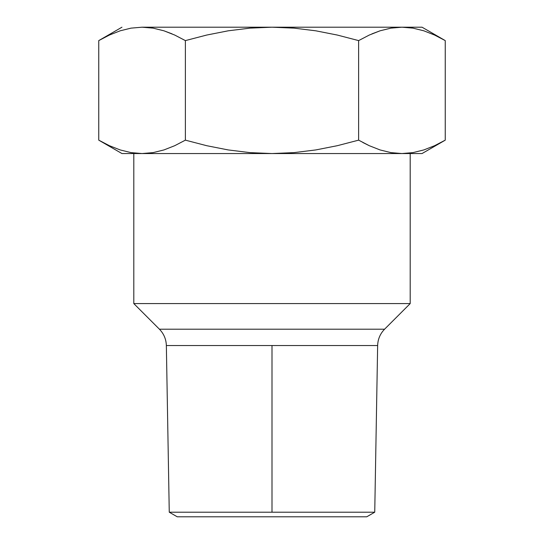 <?xml version="1.0" encoding="UTF-8"?>
<svg xmlns="http://www.w3.org/2000/svg" width="544" height="544" viewBox="0 0 544 544"><rect width="100%" height="100%" fill="white"/><g stroke="black" fill="none" stroke-linecap="round" stroke-linejoin="round"><path stroke-width="0.82" d="M371.94 33.871L380.045 30.811L390.925 28.132L401.934 27.2L412.95 28.132L423.83 30.811L434.595 35.054L423.83 30.811L434.595 35.054L445.25 40.603L434.595 35.054L445.25 40.603L445.25 140.148L434.595 145.697L423.83 149.933L412.95 152.619L423.83 149.933L434.595 145.697L445.25 140.148L445.25 40.603L422.042 27.2L401.934 27.2L412.95 28.132L423.83 30.811M362.814 142.474L369.281 145.697L380.045 149.933L369.281 145.697L358.625 140.148L337.307 145.697L315.792 149.933L294.032 152.619L272 153.551L401.934 153.551L412.95 152.619L401.934 153.551L422.042 153.551L272 153.551L249.968 152.619L228.208 149.933L206.693 145.697L185.375 140.148L185.375 40.603L206.693 35.054L228.208 30.811L249.968 28.132L272 27.2L142.066 27.2L131.05 28.132L142.066 27.2L153.075 28.132L163.955 30.811L172.06 33.871L163.955 30.811L174.719 35.054L185.375 40.603L185.375 140.148L174.719 145.697L163.955 149.933L153.075 152.619L142.066 153.551L121.958 153.551L142.066 153.551L131.05 152.619L120.17 149.933L109.405 145.697L98.75 140.148L121.958 153.551M166.355 345.535L377.645 345.535C377.856 339.198 380.168 333.751 384.581 329.195L159.419 329.195L133.804 303.586L133.804 153.551L133.804 303.586L410.196 303.586L410.196 153.551L410.196 303.586L133.804 303.586L159.419 329.195L384.581 329.195L410.196 303.586L384.581 329.195C380.168 333.751 377.856 339.198 377.645 345.535L272 345.535L272 512.196L169.259 512.196L177.242 516.8L366.758 516.8L374.741 512.196L272 512.196L374.741 512.196L366.758 516.8L177.242 516.8L169.259 512.196L272 512.196L272 345.535L166.355 345.535C166.144 339.198 163.832 333.751 159.419 329.195C163.832 333.751 166.144 339.198 166.355 345.535L169.259 512.196M412.95 152.619L401.934 153.551L390.925 152.619L380.045 149.933L369.281 145.697L358.625 140.148L337.307 145.697L315.792 149.933L294.032 152.619L272 153.551L142.066 153.551L272 153.551L249.968 152.619L228.208 149.933L206.693 145.697L185.375 140.148L174.719 145.697L163.955 149.933L153.075 152.619L142.066 153.551L131.05 152.619L120.17 149.933L109.405 145.697L98.75 140.148L98.75 40.603L109.405 35.054L120.17 30.811L109.405 35.054L120.17 30.811L131.05 28.132L142.066 27.2L153.075 28.132L163.955 30.811L174.719 35.054L185.375 40.603L206.693 35.054L228.208 30.811L249.968 28.132L272 27.2L294.032 28.132L315.792 30.811L337.307 35.054L358.625 40.603L369.281 35.054L380.045 30.811L390.925 28.132L401.934 27.2L272 27.2L294.032 28.132L315.792 30.811L337.307 35.054L358.625 40.603L358.625 140.148L358.625 40.603L369.281 35.054L380.045 30.811M109.405 35.054L98.75 40.603L98.75 140.148L109.405 145.697L120.17 149.933M369.281 145.697L380.045 149.933L390.925 152.619L401.934 153.551M142.066 27.2L422.042 27.2M377.645 345.535L374.741 512.196M445.25 140.148L422.042 153.551M98.75 40.603L121.958 27.2"/></g></svg>
